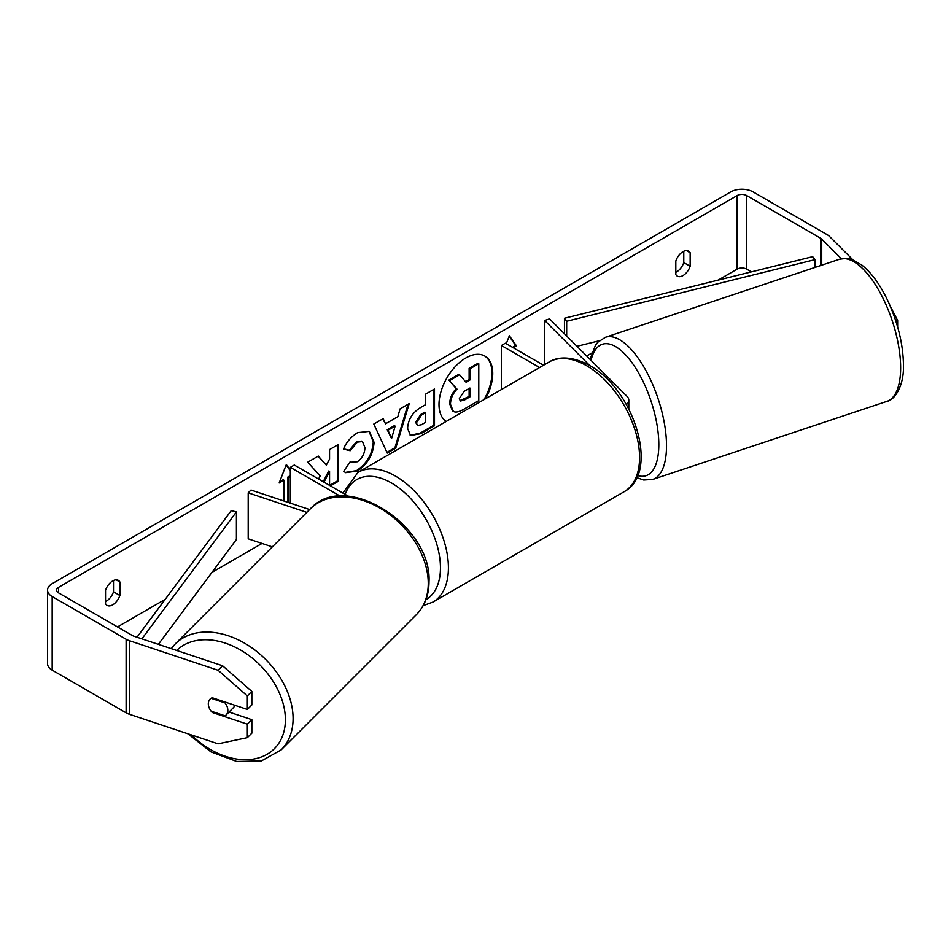 <?xml version="1.0" encoding="UTF-8"?>
<svg xmlns="http://www.w3.org/2000/svg" width="951" height="951" viewBox="0 0 951 951"><rect width="100%" height="100%" fill="white"/><g stroke="black" fill="none" stroke-linecap="round" stroke-linejoin="round"><path stroke-width="1.43" d="M589.893 365.707L544.673 320.487L549.547 318.858L626.994 396.305A13.516 7.798 180 0 1 628.801 400.205A13.516 7.798 180 0 1 626.436 404.603M543.568 365.232L505.373 343.18L501.391 345.486L501.391 389.589M539.586 367.538L501.391 345.486M544.673 320.487L544.673 364.59M306.816 512.387L248.199 492.844L251.016 490.038L309.622 509.57M340.315 496.208L290.317 467.345L290.317 503.138M348.506 496.339L294.299 465.039L290.317 467.345M248.199 492.844L248.199 538.837L272.319 546.873M234.814 705.273A11.269 7.965 45 0 1 233.364 707.699L226.041 715.021A11.269 7.965 45 0 1 225.042 715.806L211.11 711.17A11.269 7.965 45 0 1 208.328 703.799A11.269 7.965 45 0 1 210.112 699.08A11.269 7.965 45 0 1 211.11 698.296L225.042 702.932A11.269 7.965 45 0 1 227.836 710.302A11.269 7.965 45 0 1 226.041 715.021M225.042 702.932L225.732 702.242M485.557 398.731A37.992 21.932 120 0 0 484.867 356.078A37.992 21.932 120 0 0 465.871 357.956A37.992 21.932 120 0 0 441.24 390.802A37.992 21.932 120 0 0 446.185 421.459M483.988 399.634A37.992 21.932 120 0 0 484.463 355.852M105.537 601.567A11.269 6.502 120 0 0 106.334 601.151A11.269 6.502 120 0 0 113.502 591.831L113.502 580.514M105.537 603.79A11.269 6.502 120 0 0 107.071 605.395A11.269 6.502 120 0 0 112.705 604.836A11.269 6.502 120 0 0 119.874 595.504L119.874 581.976A11.269 6.502 120 0 0 118.328 580.36A11.269 6.502 120 0 0 105.537 590.25L105.537 603.79M683.781 251.254L683.781 262.583A11.269 6.502 -60 0 1 676.613 271.903A11.269 6.502 -60 0 1 675.816 272.319M682.984 275.588A11.269 6.502 -60 0 1 677.35 276.147A11.269 6.502 -60 0 1 675.816 274.53L675.816 261.002A11.269 6.502 -60 0 1 688.619 251.112A11.269 6.502 -60 0 1 690.153 252.716L690.153 266.256A11.269 6.502 -60 0 1 682.984 275.588M330.401 485.878L338.39 481.277L338.39 444.486L329.557 449.585L329.557 459.095L326.324 465.11L318.312 456.076L307.708 462.198L320.178 475.964L318.549 479.042M324.006 482.193L329.557 471.446L329.557 485.39M385.5 423.813L397.839 416.681L400.086 408.859L409.203 403.593L395.723 448.206L387.259 453.08L373.791 424.051L383.194 418.618L385.5 423.813L382.718 418.892M751.409 271.867L746.701 269.145A6.764 3.899 0 0 0 737.144 269.145L718.136 280.129M591.641 353.154L586.696 356.007M262.036 543.449L211.966 572.359M165.177 599.368L117.484 626.911M841.397 258.743L821.723 239.07A6.764 3.899 0 0 0 820.654 238.261L746.701 195.573A6.764 3.899 0 0 0 737.144 195.573L58.546 587.361A6.764 3.899 0 0 0 56.561 590.119A6.764 3.899 0 0 0 58.546 592.877L132.486 635.577A6.764 3.899 0 0 0 133.889 636.195L222.582 665.759L251.849 691.436L251.849 704.941L247.343 709.446L212.228 697.737A11.269 7.965 45 0 0 210.112 699.08A11.269 7.965 45 0 0 212.228 712.454L247.343 724.163L247.343 737.667L251.849 733.162L251.849 719.657L247.343 724.163M279.63 481.788L283.148 479.756L283.945 480.219L279.166 482.977L286.334 464.504L290.317 470.163M290.317 476.534L288.724 477.461L288.724 502.603M283.945 480.219L283.945 501.011M513.338 347.781L516.524 345.938L509.356 335.739L506.265 343.703M407.599 428.39L407.599 428.283C408.205 419.177 412.77 412.128 421.293 407.123L425.668 404.603L425.668 394.094L434.488 388.995L434.488 425.786L420.841 433.668L410.523 435.51L407.599 428.39M343.513 449.086C346.2 442.381 350.895 436.901 357.624 432.634L369.333 431.362L374.064 442.286C373.279 454.471 367.692 464.076 357.267 471.114L345.57 472.671L343.751 471.244L350.396 461.461L351.442 462.222L357.35 461.758C362.117 458.441 364.649 453.734 364.958 447.648L362.486 441.561L357.35 442.096L350.158 450.715L343.513 449.086M852.976 259.92L829.534 236.466A15.775 9.106 0 0 0 827.025 234.588L753.073 191.888A15.775 9.106 0 0 0 730.772 191.888L52.174 583.676A15.775 9.106 0 0 0 47.55 590.119A15.775 9.106 0 0 0 52.174 596.562L126.114 639.25A15.775 9.106 0 0 0 129.384 640.701L218.076 670.265L222.582 665.759M251.849 691.436L247.343 695.942L247.343 709.446M247.343 695.942L218.076 670.265M47.55 590.119L47.55 663.691A15.775 9.106 0 0 0 52.174 670.134L126.114 712.822A15.775 9.106 0 0 0 129.384 714.272L218.076 743.837L247.343 737.667M229.013 712.049L251.849 719.657M890.231 306.115L897.637 320.499L897.637 326.978M897.637 320.499L895.842 321.105M690.153 252.716L686.456 250.589M690.153 266.256L683.781 262.583M212.917 711.764L212.228 712.454M119.874 581.976L116.177 579.837M119.874 595.504L113.502 591.831M452.557 410.903L453.354 411.367L450.453 404.27C450.655 398.528 452.854 393.488 457.027 389.149L449.407 380.697L459.618 374.801L466.049 382.254L469.925 380.008L469.925 368.845L478.781 363.734L478.781 400.609L463.684 409.322C458.846 412.045 455.374 412.71 453.282 411.319L453.116 411.224M452.486 410.868L449.657 403.806C449.859 398.065 452.058 393.036 456.23 388.686L449.407 380.697M465.526 381.636L469.128 379.556L469.128 368.382L477.984 363.282L478.781 363.734M469.128 368.382L469.925 368.845M469.128 379.556L469.925 380.008M448.61 380.234L458.822 374.337L459.618 374.801M456.23 388.686L457.027 389.149M286.168 464.932L290.317 470.84M290.317 475.619L287.927 476.998L288.724 477.461M287.927 476.998L287.927 502.342M512.541 347.317L515.727 345.486L509.189 336.178M515.727 345.486L516.524 345.938M395.129 426.131L388.032 430.232L391.562 438.589L395.129 426.131L394.332 425.679L387.235 429.781L388.032 430.232M387.235 429.781L391.562 438.589M408.074 404.246L394.927 447.743L395.723 448.206M394.927 447.743L386.926 452.355M416.419 422.815L417.489 425.501L421.519 424.705L425.668 422.315L425.668 412.591L421.471 415.005L416.419 422.815L415.623 422.351L417.489 425.501M415.623 422.351L420.675 414.553L424.871 412.128L425.668 412.591M433.692 389.458L433.692 425.323L434.488 425.786M433.692 425.323L420.045 433.204L410.131 435.261M326.324 465.11L318.05 456.218M329.605 485.426L337.593 480.814L337.593 444.949M337.593 480.814L338.39 481.277M323.209 481.729L328.761 470.983L329.557 471.446M368.929 431.148L373.267 441.823C372.483 454.007 366.896 463.613 356.47 470.65L345.177 472.433M350.325 461.568L351.442 462.222M362.081 441.359L356.554 441.633L349.362 450.251L350.158 450.715M349.362 450.251L343.632 448.848M459.345 398.493L460.308 400.989L464.136 400.205L469.925 396.864L469.925 388.02L464.088 391.384L459.345 398.493M459.951 400.704L469.128 396.401L469.128 388.472M469.128 396.401L469.925 396.864M814.912 267.457L814.912 259.647L812.689 256.663L564.454 318.264L564.454 333.765M814.912 259.647L566.677 321.26L566.677 335.988M566.677 321.26L564.454 318.264M599.38 340.731L576.984 346.295M136.992 637.229L231.236 510.651L236.407 511.935L236.407 539.526L158.353 644.35M141.901 638.858L236.407 511.935M175.246 643.946L310.418 508.785A74.903 52.971 45 0 1 383.039 510.009A74.903 52.971 45 0 1 428.259 583.367A74.903 52.971 45 0 1 416.348 614.715L281.187 749.875A74.903 52.971 -135 0 0 293.086 718.54A74.903 52.971 -135 0 0 247.866 645.17A74.903 52.971 -135 0 0 175.246 643.946L171.228 648.641M176.708 650.46A69.268 48.988 45 0 1 243.813 652.029A69.268 48.988 45 0 1 285.395 719.729A69.268 48.988 45 0 1 253.287 759.1A69.268 48.988 45 0 1 191.317 734.921M737.144 195.573L737.144 269.145M58.546 587.361L58.546 592.877M129.384 640.701L129.384 714.272M746.701 195.573L746.701 269.145M820.654 238.261L820.654 265.543M821.723 239.07L821.723 265.174M52.174 596.562L52.174 670.134M126.114 639.25L126.114 712.822M449.657 403.806L450.453 404.27M449.657 403.913L450.453 404.365M420.675 414.553L421.471 415.005M415.623 422.256L416.419 422.708M420.045 433.204L420.841 433.668M373.267 441.716L374.064 442.179M373.267 441.823L374.064 442.286M356.47 470.65L357.267 471.114M356.554 441.633L357.35 442.096M463.339 399.753L464.136 400.205M900.633 367.775A74.903 30.575 -108.4 0 0 879.235 291.125A74.903 30.575 -108.4 0 0 839.495 259.254C846.485 258.208 850.693 258.315 852.12 259.599L861.963 265.151C871.948 273.199 880.816 285.597 888.567 302.359C898.184 323.851 903.141 344.714 903.45 364.958C904.163 385.69 894.748 400.145 886.867 401.381A74.903 30.575 -108.4 0 0 900.633 367.775M590.048 359.359L595.481 345.154L597.81 342.229L605.371 337.296A74.903 30.575 71.6 0 1 645.123 369.154A74.903 30.575 71.6 0 1 666.52 445.805A74.903 30.575 71.6 0 1 652.755 479.423L886.867 401.381M637.61 475.548A69.268 28.28 -108.4 0 0 658.817 444.616A69.268 28.28 -108.4 0 0 629.289 359.145A69.268 28.28 -108.4 0 0 591.058 360.358M624.07 491.75A74.903 43.247 -120 0 0 635.541 431.718A74.903 43.247 -120 0 0 586.612 365.719A74.903 43.247 -120 0 0 549.155 361.998C555.871 357.552 569.922 354.675 589.43 365.434C633.925 389.054 660.47 472.849 624.07 491.75L432.907 602.102L423.195 605.609M549.155 361.998L358.004 472.362A74.903 43.247 60 0 1 395.45 476.082A74.903 43.247 60 0 1 444.39 542.082A74.903 43.247 60 0 1 432.907 602.102M425.941 599.629A69.268 39.99 -120 0 0 436.771 544.174A69.268 39.99 -120 0 0 391.467 482.977A69.268 39.99 -120 0 0 345.154 494.401M628.801 400.205L628.801 408.942M281.187 749.875L261.442 760.919L236.728 761.478L210.944 751.872L187.882 733.768M416.348 614.715C424.728 606.072 428.949 595.088 429.008 581.739C432.063 525.404 345.284 469.782 310.418 508.785M362.486 441.561L361.689 441.098M605.371 337.296L839.495 259.254M636.695 477.628L643.72 480.017L652.755 479.423M358.004 472.362L342.895 493.094"/></g></svg>

